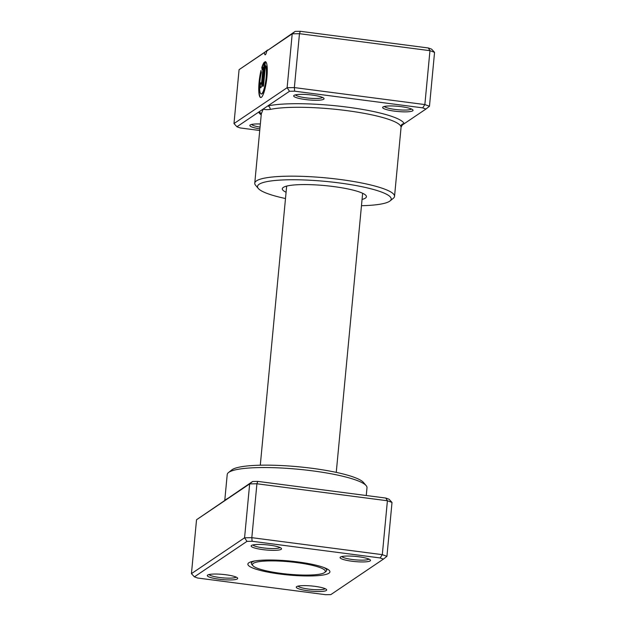 <?xml version="1.0" encoding="UTF-8"?>
<svg xmlns="http://www.w3.org/2000/svg" width="626" height="626" viewBox="0 0 626 626"><rect width="100%" height="100%" fill="white"/><g stroke="black" fill="none" stroke-linecap="round" stroke-linejoin="round"><path stroke-width="0.94" d="M225.814 574.746A15.259 2.598 5.4 0 1 237.504 577.955A15.259 2.598 5.4 0 1 219.178 579.23A15.259 2.598 5.4 0 1 207.574 575.122A15.259 2.598 5.4 0 1 225.814 574.746M209.068 574.535A13.733 2.34 -174.6 0 0 219.648 577.508A13.733 2.34 -174.6 0 0 236.151 577.094M269.649 545.16A15.259 2.598 5.4 0 1 281.332 548.368A15.259 2.598 5.4 0 1 263.006 549.644A15.259 2.598 5.4 0 1 251.402 545.543A15.259 2.598 5.4 0 1 269.649 545.16M252.896 544.949A13.733 2.34 -174.6 0 0 263.483 547.922A13.733 2.34 -174.6 0 0 279.978 547.507M358.62 556.749A15.259 2.598 5.4 0 1 370.302 559.957A15.259 2.598 5.4 0 1 351.976 561.232A15.259 2.598 5.4 0 1 340.372 557.124A15.259 2.598 5.4 0 1 358.62 556.749M341.866 556.537A13.733 2.34 -174.6 0 0 352.446 559.511A13.733 2.34 -174.6 0 0 368.949 559.096M314.784 586.327A15.259 2.598 5.4 0 1 326.475 589.535A15.259 2.598 5.4 0 1 308.149 590.811A15.259 2.598 5.4 0 1 296.544 586.711A15.259 2.598 5.4 0 1 314.784 586.327M298.039 586.116A13.733 2.34 -174.6 0 0 308.618 589.089A13.733 2.34 -174.6 0 0 325.121 588.675M228.459 472.591L231.73 469.969A67.146 11.432 5.4 0 1 311.998 468.295A67.146 11.432 5.4 0 1 363.424 482.411L366.14 485.604A70.206 11.949 -174.6 0 0 312.382 470.838A70.206 11.949 -174.6 0 0 228.459 472.591A70.206 11.949 -174.6 0 0 227.215 474.547L224.757 500.581M297.859 561.937A41.206 7.011 5.4 0 1 329.417 570.599A41.206 7.011 5.4 0 1 279.932 574.042A41.206 7.011 5.4 0 1 248.608 562.962A41.206 7.011 5.4 0 1 297.859 561.937M326.78 569.37A38.155 6.495 -174.6 0 0 327.077 568.917M225.149 500.307A70.206 11.949 5.4 0 1 227.934 498.359M392.017 502.435L387.408 500.761L256.918 483.773L249.664 483.898L196.533 519.752L252.638 481.472L257.771 481.386L385.804 498.061L389.059 499.235L392.017 502.435L386.923 556.334L383.394 559.128L380.139 557.946L252.106 541.271L246.973 541.365L194.396 576.851L197.652 578.025L325.684 594.7L330.818 594.614L383.394 559.128M257.771 481.386L256.918 483.773L251.824 537.671L382.314 554.659L386.923 556.334M385.804 498.061L387.408 500.761L382.314 554.659L380.139 557.946M196.533 519.752L191.439 573.651L244.57 537.797L251.824 537.671L252.106 541.271M252.638 481.472L249.664 483.898L244.57 537.797L246.973 541.365M366.265 495.51L366.993 487.756A70.206 11.949 -174.6 0 0 366.14 485.604M251.214 561.741A38.155 6.495 -174.6 0 0 251.425 562.25M194.396 576.851L191.439 573.651M254.766 560.943A37.85 6.44 -174.6 0 0 251.331 563.228A37.85 6.44 -174.6 0 0 251.793 564.386L252.881 565.661A36.629 6.237 -174.6 0 0 280.925 573.369A36.629 6.237 -174.6 0 0 324.714 572.454A36.629 6.237 -174.6 0 0 296.865 562.61A36.629 6.237 -174.6 0 0 252.881 565.661M324.714 572.454L326.021 571.405A37.85 6.44 -174.6 0 0 326.694 570.349A37.85 6.44 -174.6 0 0 323.744 567.469M394.536 196.368L401.086 127.101L402.369 124.95L425.938 109.041L422.683 107.86L294.65 91.185L289.517 91.279L267.787 105.943A3.052 2.645 -102.1 0 1 270.15 109.44C266.848 109.808 264.54 109.675 263.233 109.018L261.308 113.885L254.759 183.16A70.206 11.949 5.4 0 1 339.926 179.459A70.206 11.949 5.4 0 1 394.536 196.368A70.206 11.949 5.4 0 1 393.292 198.325L390.029 200.946A67.146 11.432 -174.6 0 0 338.979 182.902A67.146 11.432 -174.6 0 0 258.335 188.504A67.146 11.432 -174.6 0 0 285.495 198.536M362.063 199.42A42.239 7.191 -174.6 0 0 366.406 196.4A42.239 7.191 -174.6 0 0 333.556 186.556A42.239 7.191 -174.6 0 0 282.389 188.457A42.239 7.191 -174.6 0 0 286.09 192.245M265.44 65.652L265.737 65.691A14.476 2.895 97.4 0 1 266.144 80.277A14.476 2.895 97.4 0 1 261.965 93.845A14.476 2.895 97.4 0 1 261.441 94.002L261.144 93.963A14.476 2.895 -82.6 0 0 261.668 93.806A14.476 2.895 -82.6 0 0 265.847 80.238A14.476 2.895 -82.6 0 0 265.44 65.652L263.523 85.911L262.732 86.443L265.072 61.684A18.091 3.615 97.4 0 1 265.346 61.669A18.091 3.615 97.4 0 1 266.786 78.508A18.091 3.615 97.4 0 1 261.332 97.359A18.091 3.615 97.4 0 1 260.674 97.546A18.091 3.615 97.4 0 1 261.026 70.433L261.347 72.585A14.476 2.895 -82.6 0 0 261.144 93.963M265.494 61.708A18.091 3.615 -82.6 0 0 265.369 61.724L265.072 61.684M262.45 81.654A5.431 1.088 97.4 0 1 260.768 87.773A5.431 1.088 97.4 0 1 260.572 87.828A5.431 1.088 97.4 0 1 260.087 83.242L260.878 82.71L261.105 84.22L261.66 82.178L263.077 67.248A14.476 2.895 -82.6 0 0 262.137 69.697L261.817 67.545A18.091 3.615 97.4 0 1 264.289 62.217L262.45 81.654M263.077 67.248L261.958 82.217L261.277 84.244M312.194 95.074A15.259 2.598 5.4 0 1 323.877 98.282A15.259 2.598 5.4 0 1 305.551 99.557A15.259 2.598 5.4 0 1 293.946 95.457A15.259 2.598 5.4 0 1 312.194 95.074M295.441 94.862A13.733 2.34 -174.6 0 0 306.028 97.836A13.733 2.34 -174.6 0 0 322.523 97.421M401.164 106.663A15.259 2.598 5.4 0 1 412.847 109.871A15.259 2.598 5.4 0 1 394.521 111.146A15.259 2.598 5.4 0 1 382.916 107.038A15.259 2.598 5.4 0 1 401.164 106.663M384.411 106.451A13.733 2.34 -174.6 0 0 394.998 109.425A13.733 2.34 -174.6 0 0 411.493 109.01M258.335 188.504L255.611 185.312A70.206 11.949 5.4 0 1 254.759 183.16M266.793 50.964A6.103 1.221 97.4 0 1 265.142 54.798A6.103 1.221 97.4 0 1 264.493 52.514L239.077 69.666L233.983 123.565L287.115 87.71L292.209 33.812L266.793 50.964L295.182 31.386L300.316 31.3L428.348 47.975L431.604 49.149L434.561 52.349L429.96 50.675L299.471 33.687L292.209 33.812L295.182 31.386M239.077 69.666L267.92 50.072M289.517 91.279L287.115 87.71L294.369 87.585L424.858 104.573L429.467 106.248L434.561 52.349M422.683 107.86L424.858 104.573L429.96 50.675L428.348 47.975M294.65 91.185L294.369 87.585L299.471 33.687L300.316 31.3M259.892 128.878A15.259 2.598 5.4 0 1 250.118 125.036A15.259 2.598 5.4 0 1 260.353 123.987M401.086 127.101L400.89 126.46A3.052 2.997 -21.3 0 1 404.208 123.705A73.258 12.465 5.4 0 0 347.383 107.14A73.258 12.465 5.4 0 0 267.787 105.943L236.941 126.765L240.196 127.939L259.735 130.49M361.468 205.711A67.146 11.432 -174.6 0 0 390.029 200.946M251.613 124.449A13.733 2.34 -174.6 0 0 260.056 127.109M267.568 50.025L264.493 52.514M233.983 123.565L236.941 126.765M425.938 109.041L429.467 106.248M260.854 82.968L260.087 83.242M260.385 83.281A5.431 1.088 -82.6 0 0 260.721 87.796M264.242 62.678A18.091 3.615 -82.6 0 0 262.114 67.585L261.817 67.545M262.114 67.585L262.341 69.095M261.144 71.223A18.091 3.615 -82.6 0 0 260.823 97.554M265.369 61.724L263.053 86.224M261.214 114.84A73.258 12.465 5.4 0 1 258.679 112.093A3.052 2.997 158.7 0 1 261.238 113.979L261.308 113.885M400.89 126.46A70.206 11.949 -174.6 0 0 346.436 110.583A70.206 11.949 -174.6 0 0 270.15 109.44M286.669 186.094L260.291 465.204M362.642 193.278L336.256 472.38M251.48 561.663L251.331 563.228M326.835 568.791L326.694 570.349"/></g></svg>
